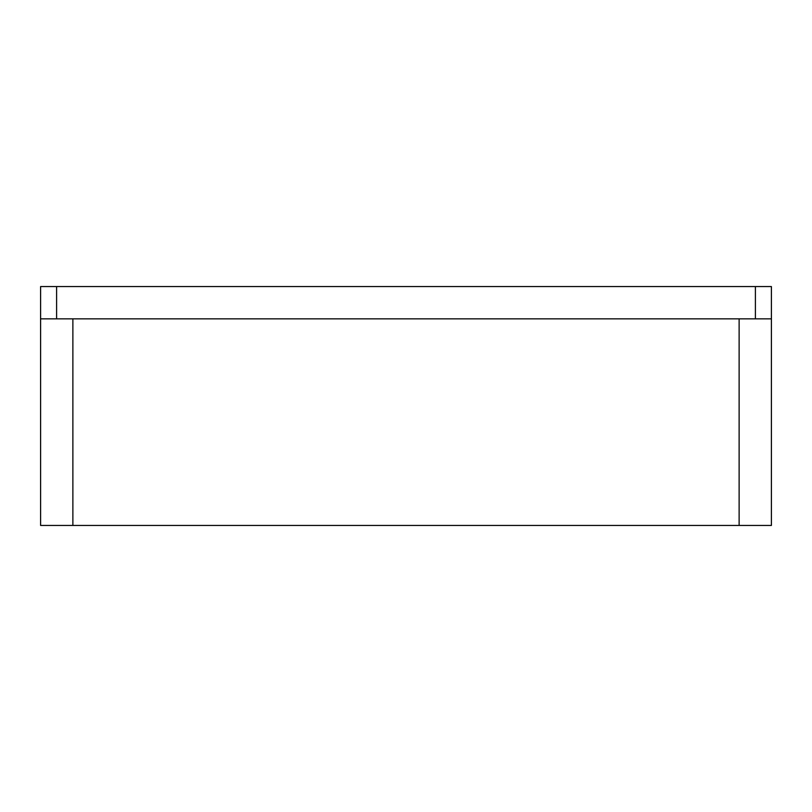 <?xml version="1.0" encoding="UTF-8"?>
<svg xmlns="http://www.w3.org/2000/svg" width="812" height="812" viewBox="0 0 812 812"><rect width="100%" height="100%" fill="white"/><g stroke="black" fill="none" stroke-linecap="round" stroke-linejoin="round"><path stroke-width="1.22" d="M739.123 525.435L739.123 318.842L771.4 318.842L771.4 525.435L40.6 525.435L40.6 318.842L72.877 318.842L72.877 525.435M739.123 318.842L72.877 318.842M771.4 318.842L771.4 286.565L40.6 286.565L40.6 318.842M56.607 286.565L56.607 318.842M755.393 286.565L755.393 318.842"/></g></svg>
